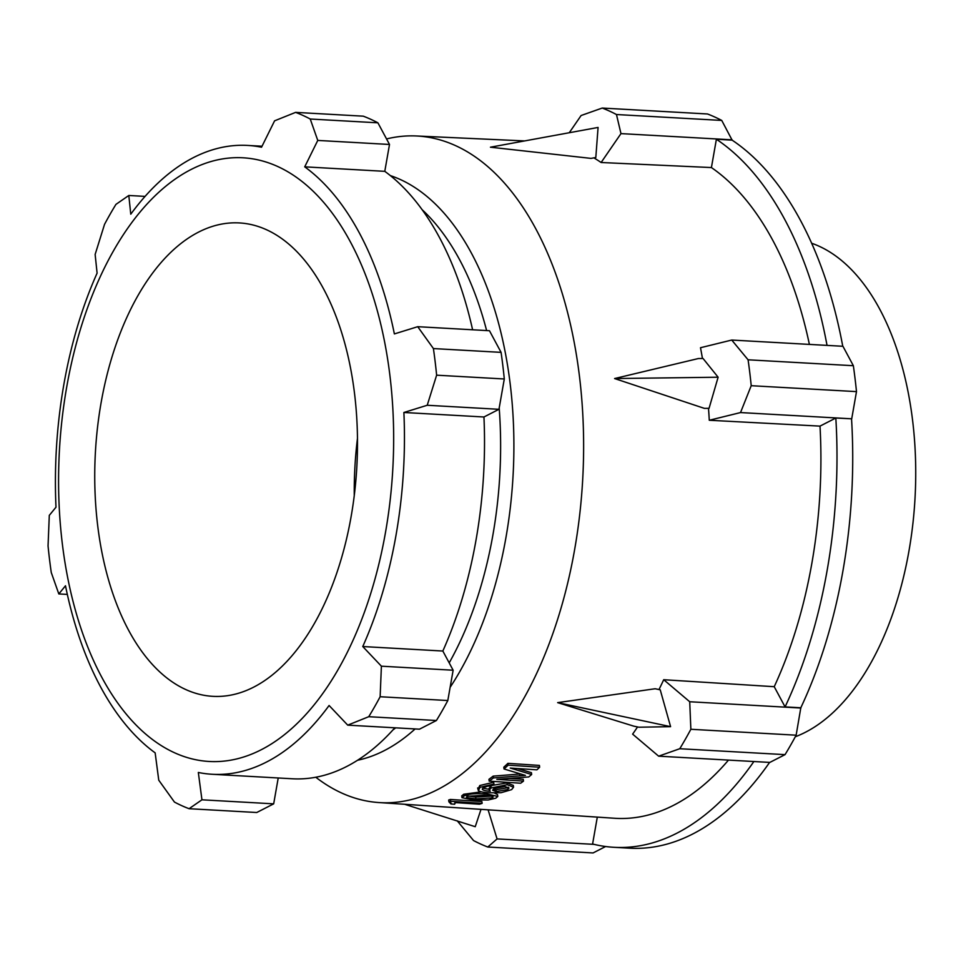 <?xml version="1.0" encoding="UTF-8"?>
<svg xmlns="http://www.w3.org/2000/svg" width="961" height="961" viewBox="0 0 961 961"><rect width="100%" height="100%" fill="white"/><g stroke="black" fill="none" stroke-linecap="round" stroke-linejoin="round"><path stroke-width="1.44" d="M347.726 725.147L368.736 716.702A355.87 196.5 -86.8 0 0 380.136 696.737L381.397 666.189L362.765 646.537A314.92 173.893 -86.8 0 0 403.884 412.485L427.225 405.266L436.63 375.186A355.87 196.5 -86.8 0 0 435.165 361.804A355.87 196.5 -86.8 0 0 433.411 348.567L417.723 326.692L394.37 333.923A314.92 173.893 -86.8 0 0 304.721 166.842L317.767 140.426L310.235 119.02A355.87 196.5 -86.8 0 0 295.604 112.377L274.594 120.822L261.536 147.225A314.92 173.893 -86.8 0 0 247.59 145.423A314.92 173.893 -86.8 0 0 130.768 214.195L128.81 195.479L115.945 204.381A355.87 196.5 -86.8 0 0 104.533 224.357L95.139 254.437L97.097 273.152A314.92 173.893 -86.8 0 0 55.99 507.204L49.299 515.36L48.05 545.908A355.87 196.5 -86.8 0 0 49.516 559.29A355.87 196.5 -86.8 0 0 51.269 572.528L58.813 593.934L65.492 585.778A314.92 173.893 -86.8 0 0 155.153 752.859L158.757 780.2L174.446 802.063A355.87 196.5 -86.8 0 0 189.077 808.706L201.942 799.804L198.326 772.464A314.92 173.893 -86.8 0 0 212.273 774.278A314.92 173.893 -86.8 0 0 329.094 705.494L347.726 725.147L419.464 729.183L436.402 720.51A355.87 196.5 93.2 0 0 447.814 700.533L380.136 696.737M62.297 543.518A302.331 166.938 -86.8 0 0 261.224 749.748A302.331 166.938 -86.8 0 0 389.938 375.739A302.331 166.938 -86.8 0 0 191.011 169.52A302.331 166.938 -86.8 0 0 62.297 543.518M295.604 112.377L363.27 116.173A355.87 196.5 93.2 0 1 377.901 122.816L389.505 144.462L384.784 171.334A314.92 173.893 93.2 0 1 472.608 329.779M189.077 808.706L256.743 812.513L273.681 803.84L278.222 777.978M394.863 727.801A314.92 173.893 93.2 0 1 292.348 778.77L212.273 774.278M436.63 375.186L504.297 378.982L498.963 409.302L483.948 416.99A314.92 173.893 93.2 0 1 442.841 651.029L453.136 670.225L447.814 700.533M504.297 378.982A355.87 196.5 -86.8 0 0 501.077 352.363L433.411 348.567M417.723 326.692L489.461 330.728L501.077 352.363M499.191 408.005A286.45 158.169 93.2 0 1 449.195 662.874M395.692 727.849A286.45 158.169 93.2 0 1 392.953 729.916M422.167 209.726A286.45 158.169 93.2 0 1 486.614 330.56M450.132 687.319A296.024 163.454 -86.8 0 0 510.255 384.436A296.024 163.454 -86.8 0 0 390.37 175.611M357.54 760.259A296.024 163.454 -86.8 0 0 415.116 728.943M354.261 495.468A241.86 133.555 93.2 0 1 357.468 438.372M97.662 525.415A237.067 130.9 -86.8 0 0 211.504 696.245A237.067 130.9 -86.8 0 0 354.573 393.854A237.067 130.9 -86.8 0 0 238.1 222.868A237.067 130.9 -86.8 0 0 97.662 525.415M304.721 166.842L384.784 171.334M427.225 405.266L498.963 409.302M403.884 412.485L483.948 416.99M362.765 646.537L442.841 651.029M381.397 666.189L453.136 670.225M368.736 716.702L436.402 720.51M317.767 140.426L389.505 144.462M310.235 119.02L377.901 122.816M128.81 195.479L145.075 196.392M58.813 593.934L67.33 594.415M201.942 799.804L273.681 803.84M315.797 777.245A333.815 184.332 -86.8 0 0 378.838 802.555A333.815 184.332 -86.8 0 0 579.507 376.688A333.815 184.332 -86.8 0 0 416.281 135.969A333.815 184.332 -86.8 0 0 386.538 138.937M718.119 377.217L703.032 358.477L698.383 358.537L614.584 378.55L704.413 408.377L709.062 408.317L718.119 377.217L614.584 378.55M702.443 358.477A335.137 185.053 -86.8 0 0 700.497 347.726L731.741 340.05L842.941 346.284L853.356 365.709A377.913 208.669 93.2 0 1 855.05 378.598A377.913 208.669 93.2 0 1 856.491 391.62L851.71 418.816L740.523 412.569L751.214 385.697A377.913 208.669 -86.8 0 0 749.784 372.688A377.913 208.669 -86.8 0 0 748.078 359.798L731.741 340.05M809.39 344.41A336.29 185.689 -86.8 0 0 711.416 167.562L601.118 162.505A335.137 185.053 -86.8 0 0 593.886 157.856M490.434 147.201L590.979 158.385L595.808 157.508L598.078 127.441L490.434 147.201M378.838 802.555L614.632 818.267A336.29 185.689 -86.8 0 0 728.474 760.103M851.71 418.816L835.83 418.011A365.312 201.714 93.2 0 1 785.077 706.912L800.813 707.764L796.14 735.189A377.913 208.669 93.2 0 1 785.041 754.637L769.821 762.421L658.645 756.175L632.626 734.132A335.137 185.053 -86.8 0 0 637.551 726.948M557.644 702.635L633.804 726.156L638.873 727.225L670.586 726.66L557.644 702.635L655.162 688.749L660.231 689.818L670.586 726.66M658.982 689.554A335.137 185.053 -86.8 0 0 663.703 679.715L774.23 686.695A336.29 185.689 -86.8 0 0 820.009 426.119L709.278 420.257A335.137 185.053 -86.8 0 0 708.497 408.329M448.895 801.822A334.152 184.512 -86.8 0 0 450.625 801.27L482.122 803.36L481.893 801.546L450.409 799.456A334.152 184.512 93.2 0 1 448.679 800.008L448.895 801.822L450.949 803.973L450.793 802.651M494.386 793.005L497.558 794.627L497.798 796.429L486.47 793.87C475.467 793.233 467.959 793.954 463.935 796.056L461.965 797.678L461.748 795.864L463.719 794.242L481.425 791.84M507.925 763.334A334.152 184.512 93.2 0 1 503.816 767.166L504.032 768.98A334.152 184.512 -86.8 0 0 508.141 765.148L539.638 767.238A334.476 184.692 93.2 0 1 536.887 769.833L510.231 768.055L531.649 774.494A334.476 184.692 93.2 0 1 528.742 776.944L496.825 779.347L523.481 781.113A334.476 184.692 93.2 0 1 520.67 783.215L489.173 781.125A334.152 184.512 -86.8 0 0 493.389 777.942L493.173 776.128A334.152 184.512 93.2 0 1 488.945 779.311L489.173 781.125M539.638 767.238L539.433 765.424L507.913 763.334L508.141 765.148M531.649 774.494L531.433 772.68L517.547 768.548M523.481 781.113L523.264 779.299L509.786 778.41M520.454 773.965L493.173 776.128M478.182 788.873L479.803 785.521L493.69 782.218L493.906 784.032L491.732 785.81L487.575 786.206L483.479 787.684L482.206 789.101C482.915 790.302 485.593 791.011 490.266 791.215L489.293 790.146L491.047 787.984L507.216 784.717L513.546 787.203L511.624 789.63L501.041 792.717L489.353 792.801C483.671 792.477 480.019 791.768 478.398 790.687L477.641 787.936M482.842 788.14L489.197 789.341M489.077 788.332L491.431 785.822M492.236 785.401L506.988 782.903L513.33 785.389L513.546 787.203M709.278 420.257L740.523 412.569M835.83 418.011L820.009 426.119M851.554 418.9A365.312 201.714 93.2 0 1 800.813 707.764M785.077 706.912L774.23 686.695M800.909 708.041L689.722 701.746L663.703 679.715M658.645 756.175L679.763 748.727A377.913 208.669 -86.8 0 0 685.397 739.165A377.913 208.669 -86.8 0 0 690.863 729.279L689.722 701.746M796.14 735.189L690.863 729.279M605.622 846.509L593.069 852.948L487.792 847.025L497.077 838.917L488.104 809.835M769.593 762.409A365.312 201.714 93.2 0 1 629.803 848.191L614.067 847.314A365.312 201.714 93.2 0 1 592.589 843.998L597.31 817.114M601.118 162.505L620.974 133.615L616.469 114.527A377.913 208.669 -86.8 0 0 602.235 108.052L707.512 113.975A377.913 208.669 93.2 0 1 721.747 120.437L732.126 140.15A365.312 201.714 93.2 0 1 842.761 346.284M811.673 243.253A251.938 139.117 93.2 0 1 912.626 420.618A251.938 139.117 93.2 0 1 795.3 736.751M602.235 108.052L581.117 115.512L569.272 132.726M732.126 140.15L716.389 139.249L711.416 167.562M732.15 139.826L620.974 133.615M716.389 139.249A365.312 201.714 93.2 0 1 827.037 345.395M853.356 365.709L748.078 359.798M751.214 385.697L856.491 391.62M616.469 114.527L721.747 120.437M457.22 820.814L473.557 840.563A377.913 208.669 -86.8 0 0 487.792 847.025M481.005 809.366L475.239 826.7L404.605 804.273M594.042 844.359L497.077 838.917M753.868 761.532A365.312 201.714 93.2 0 1 614.067 847.314M679.763 748.727L785.041 754.637M451.19 803.276L450.949 803.973L454.673 804.213L454.889 802.567L455.262 803.168M482.122 803.36A334.476 184.692 93.2 0 1 479.431 804.201L454.889 802.567M450.625 801.27L450.409 799.456M461.965 797.678L473.268 799.936L488.188 799.984L495.828 798.171L497.798 796.441M466.517 797.222L466.95 797.678L467.539 796.309L483.839 795.227C489.401 795.468 492.512 796.056 493.161 796.993L492.2 797.93L475.911 798.855L475.695 797.041L491.984 796.116M466.83 796.717L466.95 797.678L475.911 798.855M486.47 793.87L486.314 792.561M463.935 796.056L463.719 794.242M492.2 797.93L491.984 796.188M466.734 795.864L475.695 797.041M519.709 774.025L519.925 775.839L525.439 775.407L504.032 768.98M519.925 775.839L493.389 777.942M478.398 790.687L480.019 787.335L493.906 784.032M493.954 788.669L492.645 790.254L496.26 791.612L507.792 789.51L509.018 788.008L504.765 786.482L493.954 788.669M507.792 789.51L508.273 787.179M496.26 791.612L496.032 789.81L507.564 787.696M493.173 789.257L496.032 789.81M480.019 787.335L479.803 785.521M491.047 787.984L490.819 786.17M507.216 784.717L506.988 782.903M262.029 146.228L247.59 145.423M416.281 135.969L524.634 140.919M489.065 788.272L489.281 790.086"/></g></svg>

